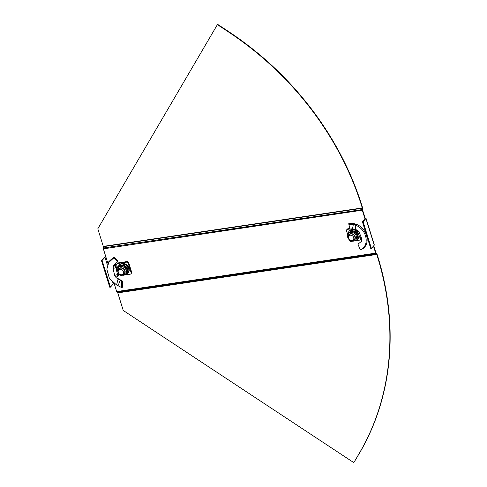 <?xml version="1.0" encoding="UTF-8"?>
<svg xmlns="http://www.w3.org/2000/svg" width="487" height="487" viewBox="0 0 487 487"><rect width="100%" height="100%" fill="white"/><g stroke="black" fill="none" stroke-linecap="round" stroke-linejoin="round"><path stroke-width="0.73" d="M217.391 24.642L228.933 32.258A289.363 245.582 -138.5 0 1 361.847 206.5L362.261 209.574A1.102 0.475 81.6 0 0 362.371 210.414L364.866 218.426L365.122 218.133L362.626 210.122L362.663 208.491A1.102 0.475 -98.4 0 0 362.553 207.651L362.103 206.208A289.363 245.582 -138.5 0 0 229.188 31.965L217.652 24.35L217.391 24.642L97.814 228.793L103.293 246.385L103.256 248.017A1.102 0.475 -98.4 0 0 103.366 248.851L105.862 256.868L104.949 257.252L102.118 260.454L110.433 287.147L109.776 287.245L101.46 260.551L102.118 260.454M373.73 245.777L375.927 252.838L376.701 253.563A1.102 0.475 81.6 0 1 377.035 254.141L377.486 255.59A289.363 245.582 41.5 0 1 360.057 452.143L353.818 462.65L123.254 310.469L117.775 292.876L117.002 292.151A1.102 0.475 81.6 0 1 116.673 291.567L114.165 283.519M373.474 246.069L375.672 253.13L375.927 252.838M112.777 282.393L113.264 283.945L114.177 283.556M101.46 260.551L104.291 257.349A1.467 0.45 162.7 0 1 105.789 256.637M113.264 283.945L110.433 287.147M365.122 218.133A1.467 0.45 162.7 0 1 366.011 218.279L374.32 244.973A1.467 0.45 162.7 0 1 374.229 245.211L371.398 248.413L370.747 248.51L362.431 221.816L365.262 218.62L364.866 218.426L365.013 218.9M366.011 218.279A1.467 0.45 162.7 0 1 365.92 218.523L374.229 245.211M362.431 221.816L363.089 221.719L371.398 248.413M363.089 221.719L365.92 218.523M116.673 291.567L375.672 253.13A1.102 0.475 -98.4 0 0 376.007 253.709L376.664 254.238L117.659 292.681M376.701 253.563L377.224 255.876A289.363 245.582 41.5 0 1 359.802 452.429L353.818 462.65M118.323 267.783L118.603 266.359L120.825 265.914A4.773 4.054 41.5 0 1 125.262 267.12A4.773 4.054 41.5 0 1 127.034 271.375L126.882 273.633L127.326 273.128L127.929 268.264L127.034 271.375A4.773 4.054 -138.5 0 1 126.163 273.329L125.506 274.078L126.882 273.633M122.596 274.431A3.464 2.94 -138.5 0 0 122.882 274.37A3.464 2.94 -138.5 0 0 124.191 273.584A3.464 2.94 -138.5 0 0 124.148 269.749A3.464 2.94 -138.5 0 0 120.313 268.203A3.464 2.94 -138.5 0 0 119.005 268.994A3.464 2.94 -138.5 0 0 118.353 270.681M119.181 268.812A3.464 2.94 -138.5 0 0 118.7 270.133M123.095 274.023A3.464 2.94 -138.5 0 0 123.211 273.998A3.464 2.94 -138.5 0 0 124.349 273.384M118.603 266.359L119.047 265.847L123.789 264.624L123.345 265.129L127.484 268.769M123.789 264.624L127.929 268.264M123.698 275.167A4.773 4.054 -138.5 0 0 125.506 274.078A4.773 4.054 -138.5 0 0 125.445 268.794A4.773 4.054 -138.5 0 0 120.161 266.663A4.773 4.054 -138.5 0 0 118.353 267.753L119.017 267.004A4.773 4.054 41.5 0 1 120.825 265.914L123.345 265.129M118.012 285.82L120.198 280.36L121.573 281.243L121.306 287.385L116.57 285.005L109.417 278.387L106.83 269.189L108.808 262.408L113.921 257.751L114.049 256.832L117.647 260.922L117.58 261.811L113.921 257.751M120.819 280.135L119.82 280.055L120.198 280.36L121.318 280.475L120.819 280.135L116.198 277.736L116.052 277.17L116.618 276.951L116.076 277.328M117.866 278.369L115.857 277.84L116.052 277.17L114.701 275.411L113.045 268.532L113.514 266.499L113.027 266.079L117.58 261.811M114.019 266.31L113.629 265.841L115.267 265.561L113.514 266.499L113.027 266.079M113.008 265.476L113.629 265.841M115.163 264.721L115.961 264.885L117.093 263.978L115.163 264.721A2.204 0.676 -17.3 0 0 114.39 265.263L113.952 265.756M118.122 272.836L118.822 275.076L117.848 276.172L117.525 274.558L114.701 275.411L113.045 268.532L115.869 267.673L115.267 265.561L115.705 265.068L117.404 270.516M117.817 268.538L116.582 264.557A1.467 1.248 -138.5 0 0 116.88 264.228L117.026 263.978A1.467 1.248 41.5 0 1 117.83 263.449L126.468 262.17A1.467 1.248 41.5 0 1 128.197 263.309L131.106 272.653A1.467 1.248 41.5 0 1 130.212 274.181L124.027 275.1M117.544 263.4A1.467 1.248 41.5 0 1 118.347 262.87L117.83 263.449M130.893 273.816L131.411 273.237A1.467 1.248 41.5 0 0 131.618 272.069L128.708 262.724A1.467 1.248 41.5 0 0 126.985 261.586L118.347 262.87M118.822 275.076L119.772 274.808A1.467 1.248 -138.5 0 1 120.24 275.021L120.526 275.21A1.467 1.248 41.5 0 0 121.573 275.459L122.225 275.368M116.028 277.176L117.848 276.172M118.56 278.85L117.44 278.442M119.82 280.055L118.091 278.911L116.57 285.005M121.318 280.475L122.767 281.224L121.573 281.243M122.767 281.224L122.322 287.348L121.306 287.385M106.83 269.189L108.845 261.635L114.049 256.832M117.525 274.558L115.869 267.673M120.088 269.384A2.94 2.496 -138.5 0 0 118.718 270.108A2.94 2.496 -138.5 0 0 118.676 273.244A2.94 2.496 -138.5 0 0 121.75 274.723A2.94 2.496 -138.5 0 0 123.12 274.004A2.94 2.496 -138.5 0 0 123.162 270.869A2.94 2.496 -138.5 0 0 120.088 269.384M124.818 274.686A5.874 4.986 -138.5 0 0 127.74 273.213L128.148 272.75A5.874 4.986 -138.5 0 0 128.355 266.669A5.874 4.986 -138.5 0 0 119.352 264.965L118.938 265.427A5.874 4.986 -138.5 0 0 117.836 268.507M127.74 273.213A5.874 4.986 -138.5 0 0 127.941 267.132A5.874 4.986 -138.5 0 0 118.938 265.427M351.778 230.321L356.819 232.196L356.374 232.701L353.702 231.934A4.773 4.054 -138.5 0 0 349.441 232.567L351.778 230.321L349.441 232.567A4.773 4.054 41.5 0 0 349.167 232.841L348.503 233.59C346.781 236.615 347.602 239.05 350.981 240.907C352.984 241.491 354.542 241.162 355.656 239.921A4.773 4.054 -138.5 0 0 353.038 232.683A4.773 4.054 -138.5 0 0 348.503 233.59M352.746 240.274A3.464 2.94 -138.5 0 0 354.341 239.421A3.464 2.94 -138.5 0 0 352.448 234.174A3.464 2.94 -138.5 0 0 349.155 234.837A3.464 2.94 -138.5 0 0 348.509 236.518M353.252 239.866A3.464 2.94 -138.5 0 0 354.499 239.227M347.937 234.442L347.852 233.967M356.374 232.701L357.001 235.373A4.773 4.054 41.5 0 0 353.702 231.934L351.334 230.826M355.656 239.921L356.32 239.172A4.773 4.054 41.5 0 0 357.001 235.373L357.933 237.711L356.046 239.446M356.819 232.196L358.383 237.206L357.933 237.711M349.331 234.655A3.464 2.94 -138.5 0 0 348.85 235.976M353.69 237.51A2.94 2.496 -138.5 0 0 351.529 235.349A2.94 2.496 -138.5 0 0 348.869 235.952A2.94 2.496 -138.5 0 0 348.448 238.289A2.94 2.496 -138.5 0 0 350.61 240.45A2.94 2.496 -138.5 0 0 353.27 239.841A2.94 2.496 -138.5 0 0 353.69 237.51M355.802 224.087L353.519 223.557L352.478 228.811L350.11 229.054L348.899 224.58L353.519 224.641L355.291 225.091C367.241 229.31 370.09 246.051 360.167 249.831L361.001 249.661C371.204 245.655 368.148 228.366 355.802 224.087L355.291 225.091L355.346 229.407L357.671 230.369L359.229 232.348L357.933 231.477M361.768 241.156L357.975 244.109L360.167 249.831M360.307 237.54L361.604 238.411L359.229 232.348L361.604 238.411L361.36 240.188L361.731 240.742L361.117 241.473M361.36 240.188L360.879 239.981L360.989 239.567M360.623 239.574A1.467 1.248 41.5 0 1 359.82 240.103L354.177 240.937M349.362 239.951L349.453 240.243A1.467 1.248 41.5 0 0 351.182 241.382L352.375 241.205M350.08 228.981L347.438 229.371A1.467 1.248 41.5 0 0 346.543 230.899L347.773 234.844M346.756 229.736L347.268 229.152A1.467 1.248 41.5 0 1 347.955 228.793L347.438 229.371M349.873 228.506L347.955 228.793M357.671 230.369L357.659 230.838M352.478 228.811L355.346 229.407M349.343 226.205L350.11 229.054M353.519 223.557L348.777 223.612L348.899 224.58M354.968 240.523A5.874 4.986 -138.5 0 0 356.502 240.097A5.874 4.986 -138.5 0 0 357.89 239.056L358.298 238.587A5.874 4.986 -138.5 0 0 359.388 235.927M357.555 231.295A5.874 4.986 -138.5 0 0 350.89 229.767A5.874 4.986 -138.5 0 0 349.502 230.801L349.088 231.27A5.874 4.986 -138.5 0 0 348.01 233.784M357.89 239.056A5.874 4.986 -138.5 0 0 357.501 232.159A5.874 4.986 -138.5 0 0 350.476 230.229A5.874 4.986 -138.5 0 0 349.088 231.27M362.626 210.122L103.366 248.851M107.913 263.461L105.862 256.868M104.949 257.252L107.371 265.031M376.007 253.709L117.002 292.151M376.774 254.433L117.775 292.876M362.663 208.491L362.334 208.223L103.329 246.666M362.261 209.574L103.256 248.017M362.298 207.943L103.293 246.385M121.537 274.747A3.829 3.251 -138.5 0 0 123.016 274.698A3.829 3.251 -138.5 0 0 124.891 270.437A3.829 3.251 -138.5 0 0 120.179 267.874A3.829 3.251 -138.5 0 0 118.171 271.77M126.985 261.586L126.468 262.17M128.708 262.724L128.197 263.309M131.618 272.069L131.106 272.653M116.198 277.736L115.857 277.84M119.492 279.349L118.804 279.355M119.772 274.808L119.662 274.455M351.687 240.59A3.829 3.251 -138.5 0 0 355.309 238.094A3.829 3.251 -138.5 0 0 352.521 233.863A3.829 3.251 -138.5 0 0 348.321 237.607M354.646 223.74L354.396 224.805M125.506 274.078L123.582 275.24C118.371 274.881 116.63 272.379 118.353 267.753M113.008 266.194L112.99 265.598M117.148 263.814L117.659 263.23M357.214 230.619L360.849 239.921"/></g></svg>
